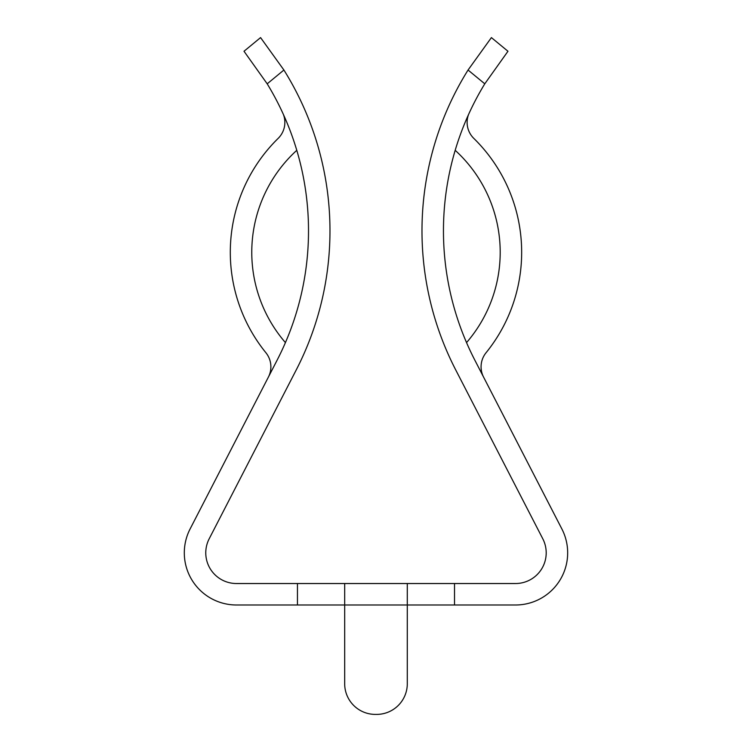 <?xml version="1.0" encoding="UTF-8"?>
<svg xmlns="http://www.w3.org/2000/svg" width="752" height="752" viewBox="0 0 752 752"><rect width="100%" height="100%" fill="white"/><g stroke="black" fill="none" stroke-linecap="round" stroke-linejoin="round"><path stroke-width="1.13" d="M344.679 583.524L236.438 583.524A30.672 30.672 0 0 1 209.178 538.799L296.222 369.956A303.629 303.629 0 0 0 283.908 70.03L267.195 83.82A282.16 282.16 0 0 1 277.14 360.123L190.096 528.966A52.142 52.142 0 0 0 236.438 604.993L344.679 604.993L344.679 583.524L407.293 583.524L407.293 604.993L344.679 604.993L344.679 683.728A30.672 30.672 0 0 0 375.351 714.4L376.62 714.4A30.672 30.672 0 0 0 407.293 683.728L407.293 604.993L515.534 604.993A52.142 52.142 0 0 0 561.876 528.966L474.822 360.123A282.16 282.16 0 0 1 484.777 83.82L468.054 70.03A303.629 303.629 0 0 0 455.74 369.956L542.794 538.799A30.672 30.672 0 0 1 515.534 583.524L454.518 583.524L454.518 604.993M407.293 583.524L454.518 583.524M468.59 114.417A22.391 22.391 0 0 0 473.826 138.406A159.48 159.48 0 0 1 486.074 352.716A22.391 22.391 0 0 0 483.564 377.072M466.541 342.602A138.011 138.011 0 0 0 455.186 150.315M268.398 377.072A22.391 22.391 0 0 0 265.888 352.716A159.48 159.48 0 0 1 278.137 138.406A22.391 22.391 0 0 0 283.382 114.417M267.195 83.82L244.005 51.258L260.568 37.6L283.908 70.03M297.444 583.524L297.444 604.993M468.054 70.03L491.404 37.6L507.967 51.258L484.777 83.82M296.786 150.315A138.011 138.011 0 0 0 285.422 342.602M375.351 714.4L376.62 714.4"/></g></svg>
